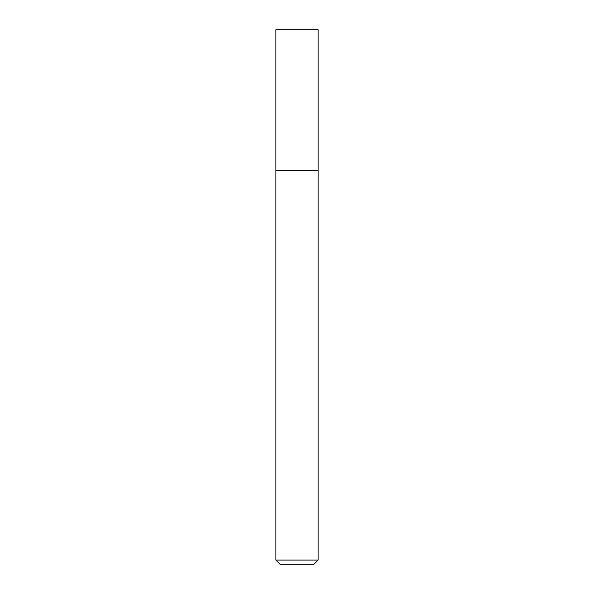 <?xml version="1.0" encoding="UTF-8"?>
<svg xmlns="http://www.w3.org/2000/svg" width="594" height="594" viewBox="0 0 594 594"><rect width="100%" height="100%" fill="white"/><g stroke="black" fill="none" stroke-linecap="round" stroke-linejoin="round"><path stroke-width="0.89" d="M297 170.381L318.102 170.381L318.102 29.7L275.898 29.7L275.898 170.381L318.102 170.381L318.102 560.083L275.898 560.083L275.898 170.381L297 170.381M275.898 560.083L280.116 564.3L313.884 564.3L318.102 560.083"/></g></svg>
